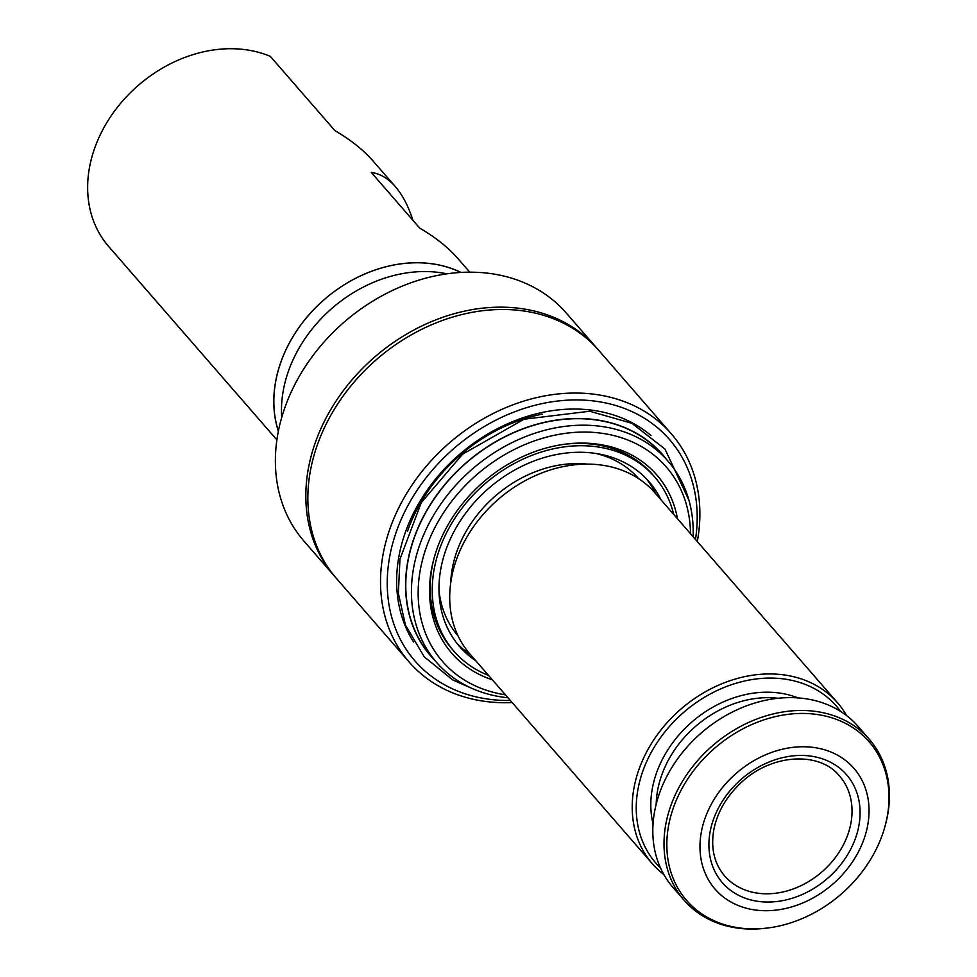 <?xml version="1.0" encoding="UTF-8"?>
<svg xmlns="http://www.w3.org/2000/svg" width="977" height="977" viewBox="0 0 977 977"><rect width="100%" height="100%" fill="white"/><g stroke="black" fill="none" stroke-linecap="round" stroke-linejoin="round"><path stroke-width="1.47" d="M597.643 349.107A173.796 138.807 139 0 0 596.642 347.934L566.196 312.945A173.796 138.807 139 0 0 371.736 301.771A173.796 138.807 139 0 0 303.932 541.075L334.366 576.064A173.796 138.807 139 0 0 335.392 577.224M281.718 417.497A127.792 102.06 -41 0 1 446.88 273.829M278.396 431.162A127.743 102.023 -41 0 1 324.254 299.609A127.743 102.023 -41 0 1 460.888 272.424M278.372 431.26A127.792 102.06 -41 0 1 324.217 299.585A127.792 102.06 -41 0 1 460.985 272.424M469.742 272.156L457.957 258.612C448.199 247.45 435.461 237.289 419.719 228.13L371.272 172.416C380.114 173.674 388.138 178.412 395.343 186.631L373.165 161.12C363.407 149.969 350.658 139.809 334.928 130.637L270.324 56.361A127.792 102.06 139 0 0 129.904 93.194A127.792 102.06 139 0 0 97.285 229.546A127.792 102.06 139 0 0 108.63 246.448L276.906 439.906M395.343 186.631C402.524 194.936 408.386 206.171 412.929 220.314M435.119 660.733A153.56 122.638 -41 0 1 430.808 656.092A153.56 122.638 -41 0 1 466.176 462.78A153.56 122.638 -41 0 1 662.528 454.537A153.56 122.638 -41 0 1 666.522 459.434A153.56 122.638 139 0 0 662.528 454.537A153.56 122.638 139 0 0 466.188 462.78A153.56 122.638 139 0 0 430.808 656.092A153.56 122.638 139 0 0 435.119 660.733M436.621 662.455L430.967 655.958A153.352 122.467 -41 0 1 466.285 462.903A153.352 122.467 -41 0 1 662.369 454.671L668.024 461.168A153.352 122.467 139 0 0 471.94 469.4A153.352 122.467 139 0 0 436.621 662.455A153.352 122.467 139 0 0 507.979 697.773M818.03 895.042A92.009 73.483 139 0 0 834.944 753.829A92.009 73.483 139 0 0 700.533 837.338A92.009 73.483 139 0 0 818.03 895.042M821.975 908.292A120.916 96.564 139 0 0 885.101 825.992A120.916 96.564 139 0 0 800.786 713.442A120.916 96.564 139 0 0 668.06 828.887A120.916 96.564 139 0 0 767.849 927.979A120.916 96.564 139 0 0 821.975 908.292M885.101 825.992L885.455 824.661A122.687 97.981 139 0 0 869.261 739.247A122.687 97.981 139 0 0 712.404 745.842A122.687 97.981 139 0 0 684.144 900.281A122.687 97.981 139 0 0 766.481 928.15L767.849 927.979M869.261 739.247L858.087 726.399A122.687 97.981 139 0 0 701.217 732.994A122.687 97.981 139 0 0 672.958 887.434L684.144 900.281M840.599 711.415A119.609 95.526 139 0 0 683.448 712.563A119.609 95.526 139 0 0 660.537 868.028M846.595 715.604A122.687 97.981 139 0 0 837.497 702.732A122.687 97.981 139 0 0 680.627 709.314A122.687 97.981 139 0 0 652.367 863.766A122.687 97.981 139 0 0 663.859 874.562M837.497 702.732L654.981 492.897A122.687 97.981 139 0 0 498.111 499.491A122.687 97.981 139 0 0 469.852 653.931L652.367 863.766M587.25 464.112A112.844 90.128 139 0 0 450.727 582.866M660.953 499.76A125.569 100.289 139 0 0 649.082 481.722A125.569 100.289 139 0 0 488.524 488.463A125.569 100.289 139 0 0 459.593 646.542A125.569 100.289 139 0 0 475.823 660.794M673.703 514.415A132.909 106.139 139 0 0 654.614 476.91A132.909 106.139 139 0 0 484.677 484.042A132.909 106.139 139 0 0 454.061 651.354A132.909 106.139 139 0 0 488.573 675.449M654.614 476.91L652.599 474.59A132.909 106.139 139 0 0 564.511 444.266M434.215 557.598A132.909 106.139 139 0 0 452.046 649.033L454.061 651.354M677.488 518.787A135.852 108.496 139 0 0 565.659 444.108A135.852 108.496 139 0 0 433.91 558.71A135.852 108.496 139 0 0 492.371 679.821M690.519 533.76A148.235 118.388 139 0 0 569.982 432.799A148.235 118.388 139 0 0 422.101 561.433A148.235 118.388 139 0 0 505.39 694.794M693.108 536.739A153.352 122.467 139 0 0 668.024 461.168M542.235 414.15A153.352 122.467 139 0 0 407.482 531.366M650.975 435.522A158.469 126.558 139 0 0 459.166 454.72A158.469 126.558 139 0 0 413.576 642.011M695.477 539.451A168.691 134.716 139 0 0 684.486 461.816A168.691 134.716 139 0 0 422.223 482.919A168.691 134.716 139 0 0 510.348 700.485M697.297 541.551A173.796 138.807 139 0 0 686.782 456.809A173.796 138.807 139 0 0 671.333 433.825A173.796 138.807 139 0 0 449.115 443.155A173.796 138.807 139 0 0 409.07 661.954A173.796 138.807 139 0 0 512.168 702.585M671.333 433.825L598.657 350.255A173.796 138.807 139 0 0 404.197 339.092A173.796 138.807 139 0 0 336.393 578.384L409.07 661.954M596.642 347.934A173.796 138.807 139 0 0 402.17 336.772A173.796 138.807 139 0 0 334.366 576.064M432.738 657.997A153.389 122.504 -41 0 1 466.273 462.878A153.389 122.504 -41 0 1 664.152 456.711M809.835 880.827A76.133 60.806 139 0 0 846.302 786.07A76.133 60.806 139 0 0 839.267 775.701L839.267 775.701C819.471 751.252 771.647 753.572 741.189 782.601C726.07 796.805 716.849 812.974 713.564 831.146C710.877 848.952 714.48 863.778 724.384 875.624L724.384 875.624A76.133 60.806 139 0 0 809.835 880.827M853.886 785.63A82.263 65.703 139 0 0 723.847 798.954A82.263 65.703 139 0 0 775.775 901.637A82.263 65.703 139 0 0 853.886 785.63M777.997 698.274A99.678 79.613 139 0 0 656.202 804.218M797.904 697.883A103.77 82.874 139 0 0 691.753 722.113A103.77 82.874 139 0 0 653.051 823.88M638.726 478.718A119.731 95.624 139 0 0 596.239 453.523M438.991 590.303A119.731 95.624 139 0 0 458.054 635.868M655.64 493.654A125.569 100.289 139 0 0 646.347 478.73M457.016 643.428A125.569 100.289 139 0 0 470.511 654.688M688.968 500.322L664.983 449.066L631.899 423.297L589.729 411.232L524.014 419.231L462.524 454.256L421.27 502.654L399.947 559.235L398.36 593.369L405.467 625.17L424.201 656.776L452.705 679.943L472.502 688.626"/></g></svg>
